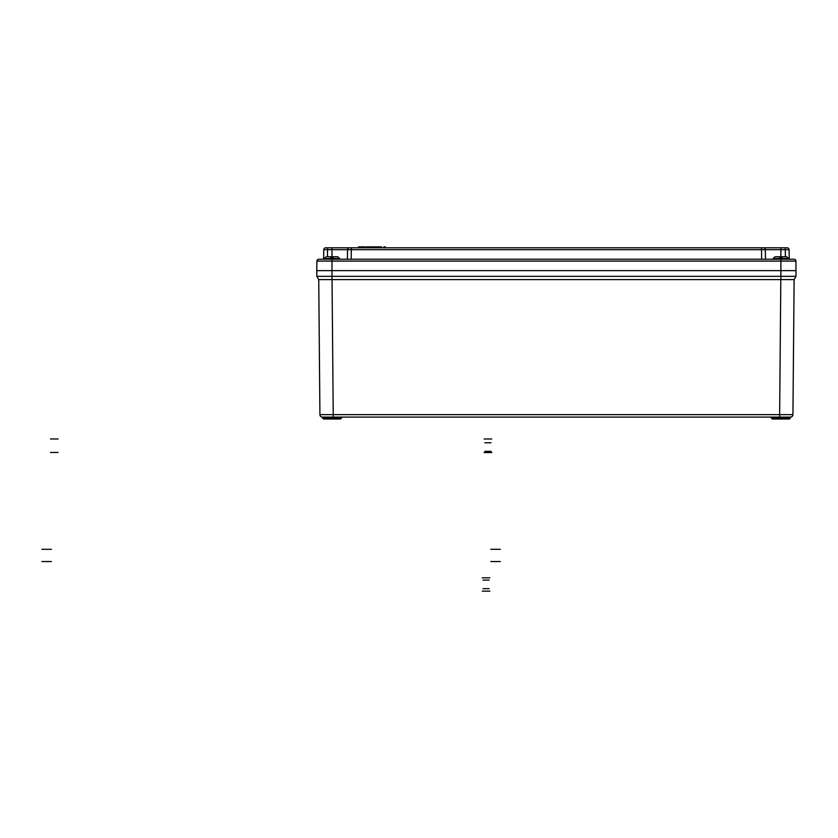 <?xml version="1.0" encoding="UTF-8"?>
<svg xmlns="http://www.w3.org/2000/svg" width="838" height="838" viewBox="0 0 838 838"><rect width="100%" height="100%" fill="white"/><g stroke="black" fill="none" stroke-linecap="round" stroke-linejoin="round"><path stroke-width="1.26" d="M761.669 259.225L761.501 249.672L323.772 249.672A1.906 1.906 0 0 1 325.678 247.807L787.186 247.807A1.906 1.906 0 0 1 789.082 249.672L789.249 259.225L789.082 249.672L785.279 249.672L785.279 247.807M789.281 279.651L794.12 279.599L795.995 276.341L795.932 261.089L316.932 261.089A1.906 1.906 -90 0 1 318.828 259.225L780.88 259.225L780.88 276.341L316.858 276.341L316.764 270.632L796.1 270.632L331.974 270.632L333.231 414.642L792.937 414.642L794.12 279.599L332.058 279.599M795.932 261.089A1.906 1.906 -90 0 0 794.036 259.225L780.88 259.225L780.88 249.672L785.279 249.672L785.405 256.742M316.932 261.089L316.764 270.632L331.974 270.632L331.974 247.807M349.456 247.807A1.906 1.906 0 0 0 347.55 249.672L347.382 259.225M323.772 249.672L323.604 259.225M761.501 247.807L761.501 249.672L765.314 249.672L765.471 259.225L765.314 249.672A1.906 1.906 0 0 0 763.408 247.807M358.612 247.807L358.612 246.854L365.012 246.854L365.012 247.807M374.073 247.807L374.073 246.854L381.479 246.854L381.479 247.807M383.909 247.807L383.909 246.854L385.239 246.854L385.239 247.807M372.973 247.807L372.973 246.854L366.342 246.854L366.342 247.807M372.847 246.854L372.847 247.807M372.491 246.854L372.491 247.807M371.883 246.854L371.883 247.807M371.182 246.854L371.182 247.807M370.333 246.854L370.333 247.807M369.338 246.854L369.338 247.807M368.238 246.854L368.238 247.807M367.369 246.854L367.369 247.807M366.761 246.854L366.761 247.807M366.447 246.854L366.447 247.807M331.974 279.599L318.744 279.599L319.917 414.642A2.472 2.472 0 0 0 322.389 417.094L790.464 417.094A2.472 2.472 0 0 0 792.937 414.642M319.917 414.642L333.231 414.642L333.231 417.094M323.416 419L340.532 419L323.416 419L322.462 417.094M323.573 279.651L318.744 279.599L316.858 276.341M795.995 276.341L780.88 276.341L780.88 279.599M771.369 417.094L771.369 418.047L790.391 418.047L789.438 419L772.322 419L789.438 419L790.391 417.094M781.833 259.225L782.022 256.742L786.673 256.742L782.022 256.742L782.053 259.225M779.717 257.894L779.644 256.92M775.946 256.742L779.288 256.742M779.927 259.225L779.738 256.742L779.717 258.481L773.191 258.481L773.128 259.225M779.717 259.225L779.738 256.742M332.927 256.941L332.927 259.225L333.115 256.742L337.766 256.742L333.115 256.742L333.147 259.225M330.811 257.894L330.738 256.92M327.04 256.742L330.382 256.742M331.031 259.225L331.031 256.941L331.031 259.225M330.811 259.225L330.832 256.742L330.811 258.481L324.285 258.481L324.222 259.225M489.109 580.116L482.992 580.116L489.109 580.116M489.109 588.674L482.992 588.674L489.109 588.674M489.853 577.832L482.248 577.832L489.853 577.832M489.853 591.146L482.248 591.146L489.853 591.146M484.888 451.336L491.016 451.336L484.888 451.336M484.888 442.778L491.016 442.778L484.888 442.778M490.806 561.554L500.317 561.554L490.806 561.554M490.806 549.299L500.317 549.299L490.806 549.299M41.9 561.554L51.411 561.554L41.9 561.554M41.9 549.299L51.411 549.299L41.9 549.299M484.144 452.551L491.759 452.551L484.144 452.551M484.144 438.976L491.759 438.976L484.144 438.976M484.144 452.447L491.759 452.447L484.144 452.447M50.458 452.447L58.073 452.447L50.458 452.447M50.458 438.976L58.073 438.976L50.458 438.976M351.185 259.225L351.352 247.807M327.459 256.742L327.574 247.807M765.314 249.672L780.88 249.672L780.88 247.807M376.932 246.854L376.932 247.807M780.807 279.599L779.623 417.094M322.462 418.047L341.485 418.047L341.485 417.094M788.631 259.225L788.568 258.481L781.833 258.502M782.147 256.92L782.053 258.334M339.725 259.225L339.662 258.481L332.927 258.502M333.252 256.92L333.147 258.334M341.485 418.047L340.532 419L341.485 418.047M771.369 418.047L772.322 419L771.369 418.047M773.191 258.481L775.087 256.742M788.568 258.481L786.673 256.742M324.285 258.481L326.181 256.742M339.662 258.481L337.766 256.742"/></g></svg>

